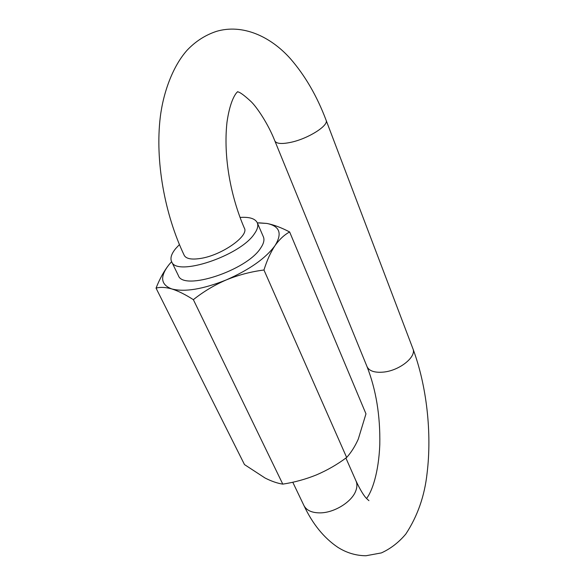 <?xml version="1.0" encoding="UTF-8"?>
<svg xmlns="http://www.w3.org/2000/svg" width="585" height="585" viewBox="0 0 585 585"><rect width="100%" height="100%" fill="white"/><g stroke="black" fill="none" stroke-linecap="round" stroke-linejoin="round"><path stroke-width="0.88" d="M237.715 91.655L236.771 92.532C234.263 95.392 229.656 103.479 226.98 122.28C223.17 156.912 230.804 196.816 244.325 228.077C249.356 235.718 222.212 255.016 201.013 258.365C191.865 259.857 186.293 258.899 184.29 255.477C164.531 214.088 155.01 160.568 160.297 116.963C163.288 92.686 172.663 66.317 187.222 50.105C195.624 41.279 205.372 35.034 216.457 31.363C242.292 23.722 270.241 36.094 290.336 58.617C305.063 75.531 316.982 96.05 326.086 120.181C329.114 125.358 308.478 138.543 291.154 142.257C281.89 144.232 276.464 143.808 274.884 141C267.988 123.435 256.676 106.975 251.016 101.549C243.806 94.894 239.272 91.669 237.43 91.882M240.011 217.437C249.312 216.801 255.053 218.541 257.224 222.644C258.533 225.591 257.575 229.327 254.351 233.861C240.201 255.835 176.312 277.027 171.639 261.714C170.016 258.248 171.354 253.883 175.654 248.61L179.412 244.596M257.224 222.644L263.323 236.706C264.676 239.74 263.769 243.557 260.61 248.15C246.775 270.445 183.28 291.293 178.381 275.579L178.257 275.316M258.855 222.827L266.884 223.441C273.824 224.794 281.407 227.638 289.641 231.974C284.376 234.768 279.506 239.294 275.045 245.561C270.687 252.135 266.994 260.288 263.959 270.007C251.111 271.645 238.578 274.935 226.351 279.886C214.417 285.056 203.419 291.652 193.364 299.659C185.408 294.562 178.228 290.986 171.822 288.946C165.555 287.184 160.297 286.913 156.049 288.134C159.698 278.811 164.049 270.957 169.087 264.574L170.564 262.848M156.049 288.134L244.486 464.585L265.085 478.033C271.557 481.287 277.458 483.327 282.782 484.131C294.482 482.332 305.743 479.239 316.573 474.844C327.432 470.164 337.457 464.38 346.656 457.485C351.102 452.578 354.978 446.457 358.276 439.13L365.969 413.844L289.641 231.974M346.656 457.485L263.959 270.007M282.782 484.131L193.364 299.659M171.624 261.678L169.087 264.574C159.69 276.588 160.597 284.712 171.822 288.946C184.787 292.259 202.966 289.239 226.351 279.886C249.546 269.67 265.78 258.226 275.045 245.561C282.475 233.466 279.754 226.095 266.884 223.441L257.312 222.856M368.945 500.658L367.226 499.129C364.228 496.482 360.477 490.384 355.951 480.819C357.325 483.89 357.216 487.385 355.621 491.298C351.519 501.981 334.605 512.526 320.777 512.862C312.288 513.03 306.679 510.61 303.959 505.601L292.778 482.23M366.59 498.471C372.06 491.363 378.656 472.972 379.797 444.571C380.338 415.825 376.089 389.866 367.058 366.693C369.223 371.029 374.627 372.835 383.285 372.111C399.445 370.729 416.886 356.726 412.9 348.682L326.086 120.181M303.959 505.601C312.617 523.984 323.885 537.871 337.75 547.26C346.517 552.84 355.929 555.67 365.991 555.75L381.369 552.913C390.619 548.708 398.773 542.412 405.822 534.025C417.536 516.204 424.622 495.97 427.079 473.309C432.052 432.783 426.619 385.244 412.9 348.682M171.639 261.714L178.381 275.579M355.951 480.819L345.896 458.04M367.058 366.693L274.884 141"/></g></svg>
